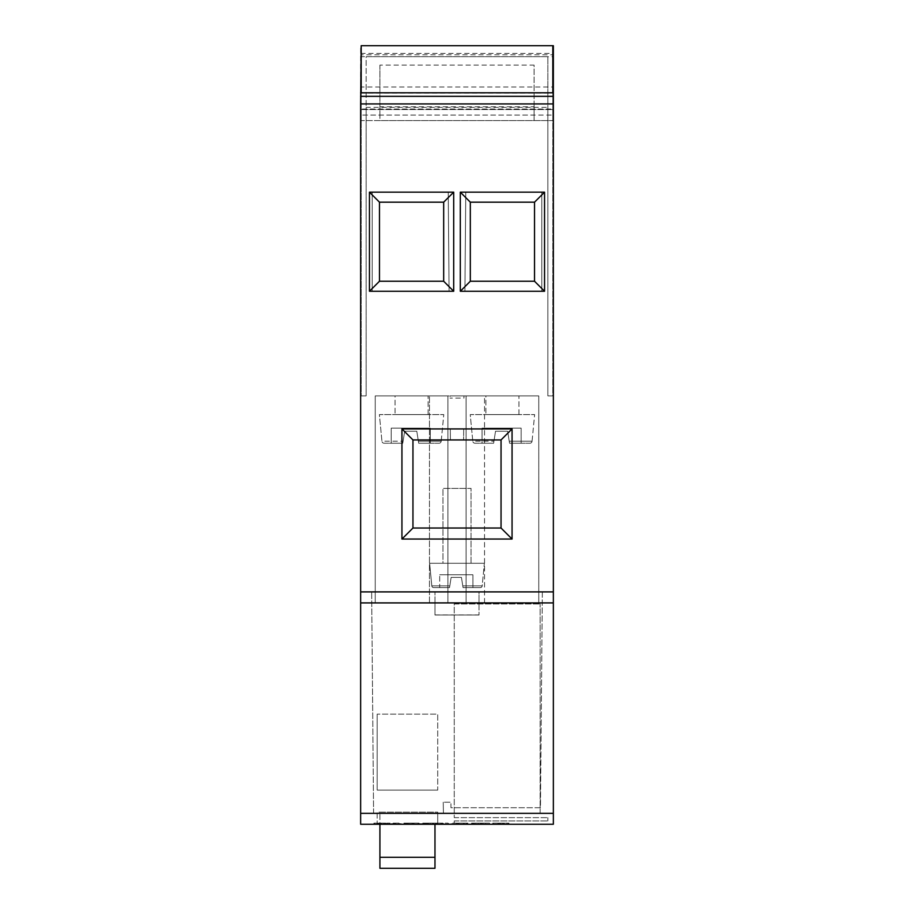 <?xml version="1.0" encoding="UTF-8"?>
<svg xmlns="http://www.w3.org/2000/svg" width="914" height="914" viewBox="0 0 914 914"><rect width="100%" height="100%" fill="white"/><g stroke="black" fill="none" stroke-linecap="round" stroke-linejoin="round"><path stroke-width="0.69" stroke-dasharray="4.57 3.43" d="M482.192 585.863A1.874 1.874 0 0 1 480.33 587.599L463.055 587.599L480.33 587.599L463.055 587.599L472.915 587.599L472.915 574.78L439.691 574.78L472.915 574.78L439.691 574.78L472.915 574.78L472.915 587.599L463.055 587.599L461.433 577.397L451.139 577.397L449.802 585.863L431.808 585.863L449.802 585.863L451.139 577.397L461.433 577.397L463.055 587.599L462.781 585.863L482.192 585.863L484.363 563.264L429.637 563.264L431.808 585.863L449.802 585.863L449.528 587.599L449.802 585.863L431.808 585.863A1.874 1.874 0 0 0 433.67 587.599L449.528 587.599L451.139 577.397L449.528 587.599L439.691 587.599L439.691 574.78L439.691 587.599L449.528 587.599L433.67 587.599A1.874 1.874 0 0 1 431.808 585.863L429.637 563.264L484.363 563.264L429.637 563.264L484.363 563.264L482.192 585.863L462.781 585.863L463.055 587.599L480.33 587.599A1.874 1.874 0 0 0 482.192 585.863L462.781 585.863L461.433 577.397L451.139 577.397L461.433 577.397L462.781 585.863L482.192 585.863M471.041 563.264L471.041 488.384L442.959 488.384L442.959 563.264L471.041 563.264L442.959 563.264L471.041 563.264L471.041 488.384L442.959 488.384L471.041 488.384L442.959 488.384L442.959 563.264L471.041 563.264M466.083 602.909L502.426 602.909L466.083 602.909L466.083 395.888L502.426 395.888L466.083 395.888L502.426 395.888L466.083 395.888L466.083 602.909L502.426 602.909L466.083 602.909M375.231 602.909L411.574 602.909L375.231 602.909L375.231 395.888L411.574 395.888L375.231 395.888L411.574 395.888L375.231 395.888L375.231 602.909L411.574 602.909L375.231 602.909M484.534 602.909L484.534 395.888L457 395.888L484.534 395.888L457 395.888L484.534 395.888L484.534 602.909L457 602.909L484.534 602.909M441.211 441.188A2.205 2.205 0 0 1 439.017 443.233L418.692 443.233L439.017 443.233A2.205 2.205 0 0 0 441.211 441.188L443.77 414.602L379.379 414.602L381.938 441.188L403.108 441.188L381.938 441.188A2.205 2.205 0 0 0 384.131 443.233L402.777 443.233L404.685 431.237L402.777 443.233L404.685 431.237L402.777 443.233L404.685 431.237L416.795 431.237L404.685 431.237L402.777 443.233L391.215 443.233L391.215 428.152L430.3 428.152L391.215 428.152L430.3 428.152L391.215 428.152L391.215 443.233L402.777 443.233L384.131 443.233A2.205 2.205 0 0 1 381.938 441.188L379.379 414.602L443.77 414.602L379.379 414.602L443.77 414.602L441.211 441.188L418.372 441.188L441.211 441.188L418.372 441.188L418.692 443.233L430.3 443.233L430.3 428.152L430.3 443.233L418.692 443.233L416.795 431.237L404.685 431.237L416.795 431.237L418.692 443.233L416.795 431.237L404.685 431.237L416.795 431.237L418.372 441.188L441.211 441.188M428.095 414.602L428.095 395.888L395.054 395.888L395.054 414.602L428.095 414.602L428.095 395.888L395.054 395.888L395.054 414.602L428.095 414.602M418.372 441.188L418.692 443.233L430.3 443.233L430.3 428.152L430.3 443.233L418.692 443.233L416.795 431.237L418.692 443.233L416.795 431.237L404.685 431.237L402.777 443.233L404.685 431.237L416.795 431.237L418.372 441.188M384.131 443.233L402.777 443.233L391.215 443.233L391.215 428.152L391.215 443.233L402.777 443.233L384.131 443.233M532.062 441.188A2.205 2.205 0 0 1 529.869 443.233L509.544 443.233L529.869 443.233A2.205 2.205 0 0 0 532.062 441.188L534.621 414.602L470.23 414.602L472.789 441.188L493.948 441.188L472.789 441.188A2.205 2.205 0 0 0 474.983 443.233L493.629 443.233L495.525 431.237L493.629 443.233L495.525 431.237L493.629 443.233L495.525 431.237L507.647 431.237L495.525 431.237L493.629 443.233L482.055 443.233L482.055 428.152L521.151 428.152L482.055 428.152L521.151 428.152L482.055 428.152L482.055 443.233L493.629 443.233L474.983 443.233A2.205 2.205 0 0 1 472.789 441.188L470.23 414.602L534.621 414.602L470.23 414.602L534.621 414.602L532.062 441.188L509.224 441.188L532.062 441.188L509.224 441.188L509.544 443.233L521.151 443.233L521.151 428.152L521.151 443.233L509.544 443.233L507.647 431.237L495.525 431.237L507.647 431.237L509.544 443.233L507.647 431.237L495.525 431.237L507.647 431.237L509.224 441.188L532.062 441.188M518.946 414.602L518.946 395.888L485.905 395.888L485.905 414.602L518.946 414.602L518.946 395.888L485.905 395.888L485.905 414.602L518.946 414.602M509.224 441.188L509.544 443.233L521.151 443.233L521.151 428.152L521.151 443.233L509.544 443.233L507.647 431.237L509.544 443.233L507.647 431.237L495.525 431.237L493.629 443.233L495.525 431.237L507.647 431.237L509.224 441.188M474.983 443.233L493.629 443.233L482.055 443.233L482.055 428.152L482.055 443.233L493.629 443.233L474.983 443.233M489.561 823.148L489.561 824.257L471.578 824.257L489.561 824.257L489.561 823.148L471.578 823.148L489.561 823.148M483.118 823.148L483.118 824.257M475.748 823.148L475.748 824.257L475.748 823.148M471.578 823.148L471.578 824.257L471.578 823.148M478.239 823.148L478.239 824.257M485.608 823.148L485.608 824.257L485.608 823.148M442.17 823.148L442.17 824.257L422.782 824.257L448.134 824.257L442.17 824.257L442.17 823.148L448.134 823.148L422.782 823.148L442.17 823.148M436.401 823.148L436.401 824.257M432.505 823.148L432.505 824.257M426.781 823.148L426.781 824.257L426.781 823.148M422.782 823.148L422.782 824.257L422.782 823.148M430.197 823.148L430.197 824.257M435.464 823.148L435.464 824.257M440.777 823.148L440.777 824.257M448.134 823.148L448.134 824.257L448.134 823.148M399.098 823.148L399.098 824.257L393.1 824.257L399.098 824.257L399.098 823.148L393.1 823.148L399.098 823.148M393.1 823.148L393.1 824.257L393.1 823.148M374.489 824.257L374.489 823.148L388.461 823.148L388.461 824.257L379.71 824.257L390.084 824.257L373.895 824.257L388.461 824.257L388.461 823.148L381.526 823.148L381.526 824.257M381.526 823.148L379.927 823.148L379.927 824.257L379.916 812.135L434.973 812.135L379.916 812.135L379.916 868.3L434.973 868.3L434.973 824.257M379.927 823.148L379.836 824.257L377.311 824.257L386.394 824.257L376.465 824.257L387.49 824.257L377.345 824.257M379.836 823.148L381.789 823.148L381.789 824.257M380.658 824.257L380.658 823.148L374.409 823.148L374.409 824.257L374.409 823.148L390.084 823.148L381.789 823.148M385.468 823.148L385.468 824.257M389.433 823.148L389.433 824.257M389.467 823.148L389.467 824.257M384.794 823.148L384.794 824.257M380.658 823.148L384.337 823.148L384.337 824.257L384.337 823.148L383.423 823.148L383.423 824.257L383.423 823.148L378.533 823.148L378.533 824.257M374.489 823.148L373.895 823.148L374.546 824.257M374.546 823.148L378.533 823.148M417.938 824.257L403.931 824.257L419.103 824.257L409.929 824.257L417.938 824.257L417.938 823.148L409.929 823.148L409.929 824.257L409.929 823.148L419.103 823.148L419.103 824.257L419.103 823.148L403.931 823.148L403.931 824.257L403.931 823.148L419.103 823.148L419.103 824.257L419.103 823.148L409.929 823.148L409.929 824.257L409.929 823.148L417.938 823.148L417.938 824.257M466.734 824.257L452.727 824.257L467.899 824.257L458.725 824.257L466.734 824.257L466.734 823.148L458.725 823.148L458.725 824.257L458.725 823.148L467.899 823.148L467.899 824.257L467.899 823.148L452.727 823.148L452.727 824.257L452.727 823.148L467.899 823.148L467.899 824.257L467.899 823.148L458.725 823.148L458.725 824.257L458.725 823.148L466.734 823.148L466.734 824.257M493.343 824.257L493.343 823.148L507.327 823.148L507.327 824.257L498.564 824.257L508.949 824.257L492.749 824.257L507.327 824.257L507.327 823.148L500.392 823.148L500.392 824.257M500.392 823.148L498.793 823.148L498.793 824.257M498.793 823.148L498.701 824.257M498.701 823.148L500.644 823.148L500.644 824.257M499.524 824.257L499.524 823.148L493.274 823.148L493.274 824.257L493.274 823.148L508.949 823.148L500.644 823.148M504.334 823.148L504.334 824.257M508.287 823.148L508.287 824.257M508.333 823.148L508.333 824.257M503.648 823.148L503.648 824.257M499.524 823.148L503.203 823.148L503.203 824.257L503.203 823.148L502.289 823.148L502.289 824.257L502.289 823.148L497.387 823.148L497.387 824.257M493.343 823.148L492.749 823.148L493.411 824.257M493.411 823.148L497.387 823.148M454.247 824.257L553.358 824.257L454.247 824.257L454.247 820.943L547.852 820.943L454.247 820.943L454.247 824.257M434.973 602.909L434.973 615.019L434.973 591.895L434.973 602.909L479.027 602.909L360.642 602.909L360.642 824.257L553.358 824.257L553.358 602.909L479.027 602.794L479.027 615.019L434.973 615.019L479.027 615.019L479.027 591.895L371.655 591.895L373.586 813.243L443.427 813.243L443.233 802.229L443.427 813.243M377.162 824.257L437.726 824.257L377.162 824.257L377.162 812.135L437.726 812.135L377.162 812.135L377.162 824.257M479.462 824.257L482.078 824.257L479.462 824.257M450.533 824.257L459.125 824.257L450.533 824.257M418.475 824.257L428.62 824.257L418.475 823.697M395.602 824.257L401.212 824.257L395.602 824.257M408.535 824.257L414.145 824.257L408.535 824.257M435.281 824.257L443.873 824.257L435.281 824.257M465.786 824.257L474.377 824.257L465.786 824.257M464.529 824.257L466.311 824.257L464.529 824.257M466.311 823.697L469.659 824.257L466.311 823.697M472.538 823.697L471.521 823.697L472.538 823.697M464.209 823.697L463.455 823.697L464.209 823.697M472.047 823.697L473.635 823.697L472.047 823.697M473.635 823.697L474.377 823.697L473.635 823.697M434.024 824.257L435.807 824.257L434.024 824.257M435.807 823.697L439.154 824.257L435.807 823.697M442.033 823.697L441.016 823.697L442.033 823.697M433.704 823.697L432.95 823.697L433.704 823.697M441.542 823.697L443.13 823.697L441.542 823.697M443.13 823.697L443.873 823.697L443.13 823.697M403.999 823.697L414.145 823.697L403.999 823.697M377.345 823.697L379.801 823.697M385.137 823.697L386.713 823.697L385.137 823.697M386.713 823.697L387.49 823.697L386.713 823.697M391.066 823.697L401.212 823.697L391.066 823.697M419.32 823.697L427.112 823.697L419.32 823.697M426.267 823.697L427.843 823.697L426.267 823.697M427.843 823.697L428.62 823.697L427.843 823.697M449.277 824.257L451.059 824.257L449.277 824.257M451.059 823.697L454.407 824.257L451.059 823.697M457.286 823.697L456.269 823.697L457.286 823.697M448.957 823.697L448.203 823.697L448.957 823.697M456.794 823.697L458.382 823.697L456.794 823.697M458.382 823.697L459.125 823.697L458.382 823.697M480.33 823.697L481.21 823.697L480.33 823.697M481.21 823.697L482.078 823.697L481.21 823.697M485.905 395.888L518.946 395.888L485.905 395.888M395.054 395.888L428.095 395.888L395.054 395.888M379.916 115.073L379.916 65.1L534.084 65.1L534.084 120.579L379.916 120.579L379.916 115.073L361.19 115.073L361.19 54.794L552.81 54.794L552.81 115.073L361.19 115.073L534.084 115.073M361.19 115.073L361.19 109.566L552.81 109.566L361.19 109.566L361.19 120.579L361.19 115.073L361.19 120.579L552.81 120.579L361.19 120.579L379.916 120.579L379.916 65.1M552.81 115.073L552.81 109.017L361.19 109.017L361.19 120.579L552.81 120.579L534.084 120.579L534.084 106.812L379.916 106.812M534.084 106.812L534.084 65.1M534.084 109.566L379.916 109.566M454.247 817.642L547.852 817.642L454.247 817.642L454.247 813.243L553.358 813.243L553.358 824.257L553.358 813.243L454.247 813.243L540.14 813.243L454.247 813.243L454.247 604.005L540.14 604.005L454.247 604.005L454.247 817.642M547.852 817.642L547.852 820.943L547.852 817.642M361.19 56.714L361.19 45.7L552.81 45.7L361.19 45.7L361.19 395.888L366.148 395.888L366.148 56.714L547.852 56.714L366.148 56.714L366.148 395.888L366.148 107.372L547.852 107.372L547.852 395.888L553.358 395.888L547.852 395.888L547.852 56.714L547.852 395.888L552.81 395.888L552.81 93.057L361.19 93.057L361.19 395.888L366.148 395.888L366.148 107.372L547.852 107.372L547.852 395.888L552.81 395.888L552.81 45.7L552.81 86.99L361.19 86.99L361.19 56.714L552.81 56.714M552.81 109.017L552.81 86.99M361.19 109.017L361.19 86.99M361.19 54.794L361.19 45.7L552.81 45.7L552.81 54.794M534.53 281.249L470.322 281.249L470.322 202.177L534.53 202.177L534.53 281.249L544.55 291.269L544.55 192.157L534.53 202.177M379.47 281.249L379.47 202.177L443.678 202.177L443.678 281.249L379.47 281.249L369.45 291.269L369.45 192.157L453.698 192.157L443.678 202.177M502.426 395.888L538.769 395.888L502.426 395.888M411.574 395.888L447.917 395.888L411.574 395.888M457 395.888L429.466 395.888L457 395.888M412.957 439.931L463.604 439.931L463.706 428.917L463.604 439.931L450.396 439.931L450.294 428.917L463.706 428.917L463.604 439.931L463.706 428.917L450.294 428.917L450.396 439.931L450.294 428.917L463.706 428.917L450.294 428.917L450.396 439.931L412.957 439.931L412.957 528.029L501.043 528.029L501.043 439.931L501.043 528.029L501.043 439.931L412.957 439.931L412.957 528.029L501.043 528.029L512.057 539.043L512.057 428.917L401.943 428.917L401.943 539.043L412.957 528.029L412.957 439.931L401.943 428.917M501.043 439.931L463.604 439.931L501.043 439.931L512.057 428.917M512.057 539.043L401.943 539.043M360.642 602.909L553.358 602.909L360.642 602.909L360.642 45.7L553.358 45.7L553.358 591.895L360.642 591.895M553.358 602.909L553.358 591.895M361.19 45.7L552.81 45.7M379.47 202.177L369.45 192.157L372.204 192.157L372.204 291.269L369.45 291.269L453.698 291.269L449.094 291.269L453.698 291.269L449.094 291.269L448.226 192.157L449.094 291.269L453.698 291.269L453.698 192.157L453.698 291.269L453.698 192.157L448.226 192.157L453.698 192.157L453.698 291.269L443.678 281.249M470.322 281.249L460.302 291.269L460.302 192.157L470.322 202.177M460.302 192.157L544.55 192.157L544.55 291.269L541.796 291.269L541.796 192.157L544.55 192.157L544.55 291.269L544.55 192.157L541.796 192.157L541.796 291.269L544.55 291.269L460.302 291.269L464.906 291.269L460.302 291.269L460.302 192.157L465.774 192.157L464.906 291.269L465.774 192.157L464.906 291.269L465.774 192.157L460.302 192.157L465.774 192.157L460.302 192.157L460.302 291.269L464.906 291.269L460.302 291.269L460.302 192.157L460.302 291.269M360.642 395.888L360.642 92.794L360.642 395.888L366.148 395.888L360.642 395.888M553.358 395.888L553.358 92.794L553.358 395.888M429.466 602.909L429.466 395.888L429.466 602.909L457 602.909L429.466 602.909M538.769 602.909L502.426 602.909L538.769 602.909L538.769 395.888L538.769 602.909L502.426 602.909L538.769 602.909M447.917 602.909L411.574 602.909L447.917 602.909L447.917 395.888L447.917 602.909L411.574 602.909L447.917 602.909M373.586 813.243L371.655 591.895L542.345 591.895L540.46 807.736L450.945 807.736L450.945 802.229L443.233 802.229L450.945 802.229L450.945 807.736L540.46 807.736L542.345 591.895L479.027 591.895L479.027 602.909M434.973 615.019L479.027 615.019L434.973 615.019M434.973 614.916L479.027 614.916M434.973 602.794L479.027 602.794M501.043 528.029L412.957 528.029M540.14 813.243L540.14 604.005L540.14 813.243M437.726 824.257L437.726 812.135L437.726 824.257M437.726 790.119L377.162 790.119L437.726 790.119L437.726 714.131L377.162 714.131L437.726 714.131L437.726 790.119M377.162 790.119L377.162 714.131L377.162 790.119M434.973 614.928L479.027 614.928M369.45 291.269L369.45 192.157L369.45 291.269L372.204 291.269L372.204 192.157L372.204 291.269L369.45 291.269L372.204 291.269L372.204 192.157L369.45 192.157L369.45 291.269L369.45 192.157L372.204 192.157L369.45 192.157M453.698 192.157L448.226 192.157L449.094 291.269L448.226 192.157L453.698 192.157L453.698 291.269M544.55 291.269L541.796 291.269L541.796 192.157L541.796 291.269L544.55 291.269L544.55 192.157L541.796 192.157L544.55 192.157M450.008 395.888L463.992 395.888L450.008 395.888L450.031 398.081L450.008 395.888M463.969 398.081L463.992 395.888L463.969 398.081L450.031 398.081L463.969 398.081M462.781 585.863L463.055 587.599L472.915 587.599L472.915 574.78L472.915 587.599L463.055 587.599L461.433 577.397L451.139 577.397L449.802 585.863L451.139 577.397L461.433 577.397L463.055 587.599L461.433 577.397L451.139 577.397L449.528 587.599L451.139 577.397L461.433 577.397L462.781 585.863M433.67 587.599L449.528 587.599L439.691 587.599L439.691 574.78L439.691 587.599L449.528 587.599L433.67 587.599M378.956 823.148L378.956 824.257M497.822 823.148L497.822 824.257M360.642 813.334L553.358 813.334M360.642 53.412L553.358 53.412M434.973 857.286L379.916 857.286M379.71 823.148L379.71 824.257M390.084 823.148L390.084 824.257M373.895 823.148L373.895 824.257M498.564 823.148L498.564 824.257M508.949 823.148L508.949 824.257M492.749 823.148L492.749 824.257"/><path stroke-width="1.37" d="M360.642 824.257L553.358 824.257L553.358 602.909L360.642 602.909L360.642 824.257M361.19 92.794L361.19 45.7L553.358 45.7L553.358 602.909M552.81 92.794L552.81 45.7M379.47 281.249L443.678 281.249L443.678 202.177L379.47 202.177L379.47 281.249L369.45 291.269L369.45 192.157L453.698 192.157L443.678 202.177M470.322 281.249L534.53 281.249L534.53 202.177L470.322 202.177L470.322 281.249L460.302 291.269L460.302 192.157L544.55 192.157L534.53 202.177M460.302 192.157L470.322 202.177M412.957 528.029L501.043 528.029L501.043 439.931L512.057 428.917L512.057 539.043L401.943 539.043L412.957 528.029L412.957 439.931L501.043 439.931M501.043 528.029L512.057 539.043M401.943 539.043L401.943 428.917L512.057 428.917M401.943 428.917L412.957 439.931M361.19 45.7L360.642 103.922L553.358 103.922M360.642 103.922L360.642 602.909M360.642 92.794L553.358 92.794M379.47 202.177L369.45 192.157M369.45 291.269L453.698 291.269L453.698 192.157M544.55 192.157L544.55 291.269L460.302 291.269M534.53 281.249L544.55 291.269M443.678 281.249L453.698 291.269M434.973 824.257L434.973 868.3L379.916 868.3L379.916 824.257M360.642 96.336L553.358 96.336M360.642 591.895L553.358 591.895M360.642 813.334L553.358 813.334M434.973 857.286L379.916 857.286"/></g></svg>
